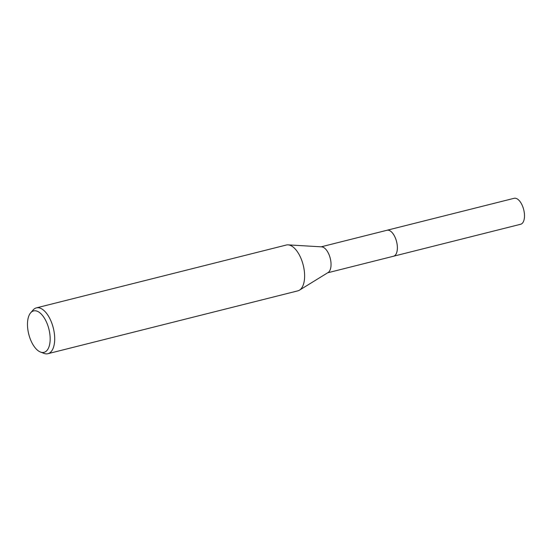 <?xml version="1.0" encoding="UTF-8"?>
<svg xmlns="http://www.w3.org/2000/svg" width="552" height="552" viewBox="0 0 552 552"><rect width="100%" height="100%" fill="white"/><g stroke="black" fill="none" stroke-linecap="round" stroke-linejoin="round"><path stroke-width="0.83" d="M321.16 246.827L387 230.267A13.386 6.507 75.9 0 1 396.074 239.899A13.386 6.507 75.9 0 1 395.115 255.314A13.386 6.507 75.9 0 1 393.528 256.225A13.393 6.514 75.9 0 1 393.293 256.287M386.835 230.308A13.386 6.514 75.9 0 1 396.026 239.727A13.386 6.514 75.9 0 1 395.128 255.314A13.386 6.514 75.9 0 1 393.369 256.266M30.65 312.825L33.113 309.989A23.626 11.488 75.9 0 1 33.589 309.493A23.626 11.488 75.9 0 1 36.391 307.878L286.315 245.026A23.626 11.488 75.9 0 1 288.068 244.867L321.671 246.854A13.386 6.507 75.9 0 1 330.041 257.549A13.386 6.507 75.9 0 1 328.792 271.991A13.386 6.507 75.9 0 1 328.123 272.515L299.46 290.166A23.626 11.488 75.9 0 1 297.838 290.856L47.914 353.701A23.626 11.488 75.9 0 1 44.029 353.39L40.517 352.059A21.355 10.384 75.9 0 1 28.745 334.16A21.355 10.384 75.9 0 1 30.65 312.825A21.355 10.384 75.9 0 1 31.084 312.37A21.355 10.384 75.9 0 1 47.113 323.582A21.355 10.384 75.9 0 1 46.561 350.886A21.355 10.384 75.9 0 1 40.517 352.059M288.068 244.867A23.626 11.488 75.9 0 1 302.848 263.746A23.626 11.488 75.9 0 1 300.64 289.241A23.626 11.488 75.9 0 1 299.46 290.166M36.391 307.878A23.626 11.488 75.9 0 1 52.405 324.887A23.626 11.488 75.9 0 1 50.715 352.093A23.626 11.488 75.9 0 1 47.914 353.701M386.766 230.329A13.393 6.514 75.9 0 1 387.007 230.253L514.133 198.299A13.386 6.507 75.9 0 1 522.592 206.234A13.386 6.507 75.9 0 1 520.66 224.257L327.688 272.785M387.007 230.253A13.393 6.514 75.9 0 1 395.473 238.202A13.393 6.514 75.9 0 1 393.541 256.238"/></g></svg>
